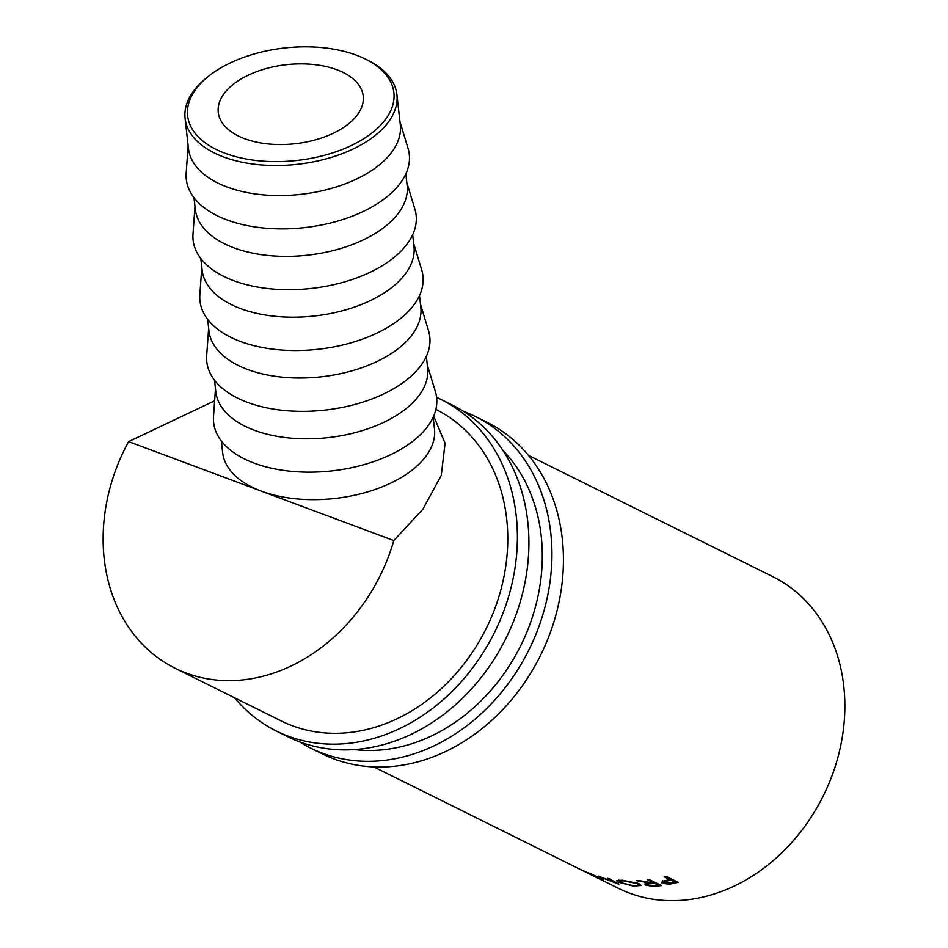 <?xml version="1.0" encoding="UTF-8"?>
<svg xmlns="http://www.w3.org/2000/svg" width="948" height="948" viewBox="0 0 948 948"><rect width="100%" height="100%" fill="white"/><g stroke="black" fill="none" stroke-linecap="round" stroke-linejoin="round"><path stroke-width="1.42" d="M225.162 153.292A103.782 56.572 -6.4 0 0 366.722 136.749A103.782 56.572 -6.4 0 0 364.98 58.859A103.782 56.572 -6.4 0 0 356.318 55.15A103.782 56.572 -6.4 0 0 208.299 76.468A103.782 56.572 -6.4 0 0 225.162 153.292M364.98 58.859L367.243 59.961A106.579 58.101 173.6 0 1 396.916 94.658A106.579 58.101 173.6 0 1 339.266 154.737A106.579 58.101 173.6 0 1 223.657 156.965A106.579 58.101 173.6 0 1 185.097 118.464A106.579 58.101 173.6 0 1 206.332 78.056L208.299 76.468M336.824 69.737A72.925 39.757 -6.4 0 0 257.726 71.254A72.925 39.757 -6.4 0 0 218.277 112.374A72.925 39.757 -6.4 0 0 244.667 138.704A72.925 39.757 -6.4 0 0 323.766 137.187A72.925 39.757 -6.4 0 0 363.214 96.08A72.925 39.757 -6.4 0 0 336.824 69.737M185.097 118.464L188.474 148.516A106.579 58.101 -6.4 0 0 227.034 187.005A106.579 58.101 -6.4 0 0 342.643 184.789A106.579 58.101 -6.4 0 0 400.305 124.698L396.916 94.658M188.142 145.601L186.175 173.188A112.196 61.17 -6.4 0 0 226.892 219.889A112.196 61.17 -6.4 0 0 353.533 215.682A112.196 61.17 -6.4 0 0 408.019 148.255L399.973 121.794M193.996 197.717L195.312 209.33A106.579 58.101 -6.4 0 0 233.872 247.819A106.579 58.101 -6.4 0 0 349.48 245.603A106.579 58.101 -6.4 0 0 407.13 185.512L405.827 173.911M194.98 206.415L193.013 234.014A112.196 61.17 -6.4 0 0 233.729 280.703A112.196 61.17 -6.4 0 0 360.37 276.496A112.196 61.17 -6.4 0 0 414.857 209.07L406.811 182.608M200.834 258.531L202.137 270.144A106.579 58.101 -6.4 0 0 240.709 308.645A106.579 58.101 -6.4 0 0 356.318 306.417A106.579 58.101 -6.4 0 0 413.968 246.338L412.664 234.725M201.817 267.229L199.85 294.828A112.196 61.17 -6.4 0 0 240.555 341.517A112.196 61.17 -6.4 0 0 367.196 337.322A112.196 61.17 -6.4 0 0 421.694 269.884L413.648 243.423M207.671 319.358L208.975 330.959A106.579 58.101 -6.4 0 0 247.547 369.459A106.579 58.101 -6.4 0 0 363.155 367.231A106.579 58.101 -6.4 0 0 420.805 307.152L419.502 295.539M208.655 328.055L206.676 355.642A112.196 61.17 -6.4 0 0 247.392 402.343A112.196 61.17 -6.4 0 0 374.033 398.136A112.196 61.17 -6.4 0 0 428.532 330.71L420.485 304.237M214.509 380.172L215.812 391.773A106.579 58.101 -6.4 0 0 254.384 430.274A106.579 58.101 -6.4 0 0 369.993 428.046A106.579 58.101 -6.4 0 0 427.643 367.966L426.339 356.353M215.492 388.87L213.513 416.456A112.196 61.17 -6.4 0 0 254.23 463.157A112.196 61.17 -6.4 0 0 380.871 458.951A112.196 61.17 -6.4 0 0 435.369 391.524L427.311 365.063M678.152 882.304A173.899 142.544 116.4 0 1 674.158 883.263L669.335 884.152L662.356 883.311L661.36 882.339L663.327 881.048L668.316 879.851A173.899 142.544 116.4 0 0 669.762 879.495L664.145 876.71A173.899 142.544 116.4 0 0 665.97 876.248L678.152 882.304M661.443 885.55A173.899 142.544 116.4 0 1 657.367 886.025L652.603 886.333L645.422 885.005L644.462 884.093L649.309 882.908L636.238 880.585A173.899 142.544 116.4 0 0 638.49 880.491L651.572 882.695A173.899 142.544 116.4 0 0 653.054 882.529L647.425 879.732A173.899 142.544 116.4 0 0 649.25 879.507L661.443 885.55M635.231 886.546L618.345 882.161L616.461 880.656L622.255 880.171L639.177 883.655L641.026 885.444L635.338 885.977M598.757 876.213A173.899 142.544 116.4 0 1 598.378 876.106L600.416 878.346L589.893 873.369A173.899 142.544 116.4 0 1 588.246 872.753L602.857 879.697A173.899 142.544 116.4 0 0 603.094 879.78L600.771 877.255L618.629 884.129A173.899 142.544 116.4 0 0 618.878 884.176L609.256 878.63A173.899 142.544 116.4 0 1 607.502 878.298L614.446 882.28L598.757 876.213M373.832 766.908L577.984 868.261A173.899 142.544 116.4 0 0 584.537 871.259L596.719 877.315A173.899 142.544 116.4 0 1 590.177 874.305A173.899 142.544 116.4 0 1 589.549 873.997M585.177 871.828A173.899 142.544 116.4 0 0 590.118 874.139L593.863 875.999A173.899 142.544 116.4 0 1 588.921 873.689L585.177 871.828A173.899 142.544 116.4 0 1 584.549 871.52M579.24 868.878A173.899 142.544 116.4 0 0 584.181 871.188L588.862 873.511A173.899 142.544 116.4 0 1 583.921 871.212L579.24 868.878A173.899 142.544 116.4 0 1 578.612 868.569M433.663 416.065L445.074 443.226L441.247 475.422L422.95 509.052L393.811 540.55A173.899 142.544 116.4 0 1 386.18 562.389A173.899 142.544 116.4 0 1 175.072 668.245A173.899 142.544 116.4 0 1 118.607 462.577A173.899 142.544 116.4 0 1 128.62 441.626L214.639 400.803M528.474 455.396L772.928 576.74A173.899 142.544 116.4 0 1 829.393 782.408A173.899 142.544 116.4 0 1 618.286 888.264L590.177 874.305M221.346 440.986L222.65 452.599A106.579 58.101 -6.4 0 0 261.21 491.088A106.579 58.101 -6.4 0 0 376.83 488.872A106.579 58.101 -6.4 0 0 434.48 428.78L433.177 417.179M393.811 540.55L128.62 441.626M600.819 877.315L600.416 878.346M618.345 882.161L618.7 880.787M637.471 882.932L637.364 883.666L623.583 880.799L618.606 881.19L620.099 882.434L633.892 885.918L638.845 885.053L637.364 883.666M652.603 886.333L652.651 885.681M645.422 885.005L645.73 882.292M653.054 882.529L653.101 881.415M650.565 883.524C647.342 883.655 646.228 884.129 647.247 884.934L654.547 885.562A173.899 142.544 116.4 0 0 658.362 885.159L654.298 883.145L650.565 883.524L650.624 882.552M646.809 883.192L647.247 884.934M654.298 883.145L654.357 882.031M658.362 885.159L658.41 884.046M669.335 884.152L669.324 883.37M662.356 883.311L662.379 880.633M669.762 879.495L669.691 878.097M667.428 880.929C664.252 881.427 663.173 882.126 664.169 883.003L671.35 882.991A173.899 142.544 116.4 0 0 675.083 882.138L671.018 880.123L667.428 880.929L667.392 880.052M663.624 880.965L664.169 883.003M671.018 880.123L670.947 878.725M675.083 882.138L675 880.739M463.548 411.373A185.109 151.739 116.4 0 1 475.351 416.492A185.109 151.739 116.4 0 1 535.466 635.433A185.109 151.739 116.4 0 1 310.731 748.114A185.109 151.739 116.4 0 1 299.521 741.798M475.351 416.492L486.869 422.216A185.109 151.739 116.4 0 1 546.972 641.144A185.109 151.739 116.4 0 1 322.249 753.826L310.731 748.114M502.938 450.43A173.899 142.544 116.4 0 1 526.827 632.209A173.899 142.544 116.4 0 1 354.434 749.56M436.59 397.354A185.109 151.739 116.4 0 1 440.82 399.357A185.109 151.739 116.4 0 1 500.923 618.286A185.109 151.739 116.4 0 1 276.2 730.967A185.109 151.739 116.4 0 1 234.583 697.787M440.82 399.357L452.326 405.069A185.109 151.739 116.4 0 1 512.441 624.009A185.109 151.739 116.4 0 1 287.706 736.679L276.2 730.967M435.867 409.418A173.899 142.544 116.4 0 1 492.296 615.074A173.899 142.544 116.4 0 1 281.189 720.918L175.072 668.245M657.367 886.025L657.414 885.266M674.158 883.263L674.123 882.363M618.878 880.04L618.606 881.19M639.059 883.595L638.845 885.053"/></g></svg>
